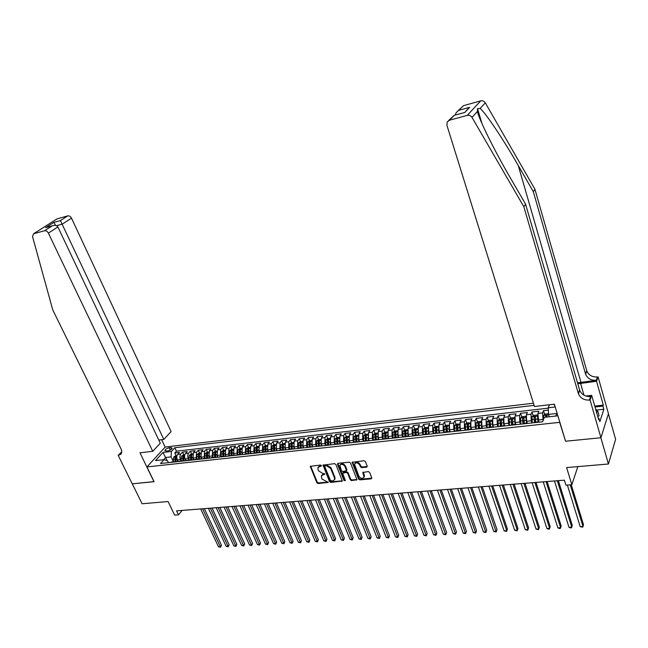 <?xml version="1.0" encoding="UTF-8"?>
<svg xmlns="http://www.w3.org/2000/svg" width="648" height="648" viewBox="0 0 648 648"><rect width="100%" height="100%" fill="white"/><g stroke="black" fill="none" stroke-linecap="round" stroke-linejoin="round"><path stroke-width="0.97" d="M321.449 465.588L320.549 465.029L310.271 466.366L316.848 482.752L318.111 483.546L328.204 482.404L321.951 479.034L321.319 475.916L324.826 473.834L322.672 473.388L318.581 470.845L318.03 469.517L317.949 467.67L321.449 465.588M553.927 404.239L554.745 405.429M366.59 467.159L367.197 466.163L365.407 461.554L364.079 460.736L352.139 462.324L358.587 479.05L359.891 479.86L371.166 478.864L371.774 477.884L369.627 472.376L368.307 471.558L362.823 472.489L364.038 477.041C362.483 478.969 360.75 478.686 358.83 476.175L354.513 464.098C356.1 462.21 357.834 462.518 359.721 465.013L360.426 466.803L361.738 467.621L366.59 467.159L367.262 466.463M565.501 440.964L559.678 422.342L146.942 466.916L154.086 481.691L132.281 483.837L142.123 503.763L168.099 501.544L174.652 515.136L178.508 514.836L176.588 510.851L564.376 480.176L565.915 485.174L571.852 484.72L577.854 466.617M565.404 441.248L600.874 437.756L608.423 464.009L566.611 467.573L571.852 484.72M335.858 464.454L334.562 463.644L323.028 465.134L329.565 481.626L330.845 482.42L342.363 481.019L335.858 464.454M338.07 463.304L349.199 462.202L350.511 463.012L356.975 479.698L351.581 480.589L350.285 479.787L347.676 473.275L346.38 472.473L342.622 473.21L345.376 480.5L344.064 480.614L337.495 464.292L338.07 463.304M608.415 413.805L615.6 439.32L608.423 464.009M548.33 410.095L543.486 410.654L544.676 414.509M543.113 420.463L542.562 412.906L537.921 413.432L538.861 411.18L531.959 411.974L533.15 415.781M535.175 422.237L534.738 420.844M531.919 422.942L531.23 420.763L531.004 414.218L526.419 414.736L527.383 412.501L520.563 413.278L521.762 417.037M523.811 423.476L523.187 421.532M520.474 424.197L519.777 422.026L519.575 415.514L515.047 416.032L516.043 413.797L509.304 414.574L510.503 418.284M512.576 424.707L511.782 422.261M509.166 425.428L508.461 423.274L508.283 416.802L503.804 417.304L504.833 415.085L498.166 415.854L499.365 419.507M501.471 425.922L500.515 423.006M497.98 426.651L497.275 424.505L497.121 418.065L492.683 418.568L493.744 416.356L487.158 417.118L488.357 420.73M490.487 427.121L489.402 423.881M486.923 427.858L486.211 425.728L486.081 419.321L481.699 419.823L482.784 417.612L476.272 418.365L477.471 421.929M481.278 423.517L481.334 425.258L479.253 425.485L479.65 428.312L478.451 424.837M475.997 429.049L475.276 426.935L475.162 420.56L470.829 421.054L471.947 418.859L465.507 419.596L466.706 423.12M468.731 429.025L467.645 425.866M465.183 430.231L464.462 428.125L464.373 421.791L460.088 422.277L461.23 420.09L454.864 420.819L456.062 424.302M457.917 429.64L456.978 426.943M454.499 431.398L453.77 429.308L453.697 423.006L449.461 423.484L450.635 421.305L444.334 422.026L445.541 425.469M447.225 430.272L446.44 428.036M443.929 432.556L443.192 430.475L443.143 424.205L438.955 424.675L440.154 422.504L433.917 423.225L435.124 426.619M436.663 430.936L436.023 429.138M433.471 433.698L432.734 431.625L432.702 425.388L428.563 425.858L429.786 423.695L423.622 424.4L424.829 427.761M426.214 431.609L425.72 430.231M423.136 434.824L422.391 432.767L422.375 426.562L418.276 427.024L419.531 424.869L413.432 425.574L414.639 428.887M415.886 432.313L415.53 431.333M412.906 435.942L412.16 433.901L412.169 427.721L408.11 428.182L409.39 426.036L403.356 426.732L404.563 430.013M405.705 433.099L405.454 432.427M402.797 437.044L402.044 435.01L402.06 428.871L398.05 429.324L399.354 427.186L393.385 427.874L394.6 431.114M395.653 433.941L395.491 433.512M392.769 438.08L392.032 436.12L392.072 430.005L388.103 430.458L389.432 428.328L383.527 429L384.734 432.208M382.83 439.069L382.126 437.214L382.182 431.131L378.262 431.576L379.606 429.454L373.766 430.126L374.973 433.293L373.264 434.565L373.28 439.943M373.005 440.065L372.325 438.291L372.406 432.24L368.518 432.686L369.895 430.564L364.111 431.228L365.326 434.379M363.293 441.069L362.637 439.36L362.726 433.342L358.887 433.779L360.28 431.673L354.553 432.329L355.776 435.456M353.695 442.09L353.039 440.421L353.152 434.427L349.353 434.865L350.762 432.759L345.101 433.415L346.332 436.525M344.209 443.127L343.553 441.466L343.675 435.505L339.916 435.934L341.35 433.844L335.745 434.484L336.984 437.578M334.822 444.155L334.157 442.503L334.303 436.574L330.577 436.995L332.035 434.913L326.487 435.545L327.726 438.623M325.531 445.168L324.867 443.532L325.021 437.627L321.335 438.048L322.809 435.966L317.326 436.598L318.573 439.66M316.329 446.172L315.665 444.544L315.843 438.672L312.19 439.085L313.689 437.019L308.254 437.643L309.509 440.68M309.744 447.209L306.577 447.242L307.241 447.169L306.561 445.549L306.755 439.7L303.143 440.114L304.657 438.056L299.279 438.672L300.534 441.701M298.226 448.157L297.554 446.545L297.756 440.729L294.184 441.134L295.715 439.077L290.393 439.692L291.649 442.697M289.308 449.129L288.635 447.525L288.854 441.742L285.314 442.139L286.861 440.097L281.596 440.697L282.86 443.694M280.487 450.093L279.806 448.505L280.041 442.738L276.534 443.135L278.105 441.102L272.889 441.693L274.153 444.674M271.747 451.049L271.067 449.469L271.31 443.734L267.843 444.123L269.43 442.09L264.263 442.689L265.542 445.646M263.096 451.996L262.416 450.425L262.675 444.714L259.241 445.103L260.844 443.078L255.733 443.661L257.005 446.61M254.534 452.936L253.854 451.364L254.121 445.686L250.727 446.075L252.339 444.058L247.277 444.633L248.565 447.565M246.054 453.859L245.373 452.304L245.657 446.65L242.287 447.031L243.923 445.022L238.91 445.597L240.197 448.513M237.662 454.783L236.974 453.227L237.273 447.598L233.936 447.979L235.589 445.978L230.623 446.545L231.911 449.445M229.351 455.69L228.663 454.143L228.971 448.546L225.674 448.918L227.335 446.926L222.418 447.485L223.714 450.368M221.122 456.589L220.433 455.058L220.749 449.477L217.485 449.85L219.162 447.857L214.294 448.416L215.59 451.291M212.973 457.48L212.277 455.957L212.609 450.4L209.377 450.773L211.062 448.789L206.242 449.339L207.546 452.199M204.898 458.363L204.201 456.848L204.549 451.324L201.342 451.68L203.051 449.712L198.272 450.255L199.576 453.098M196.903 459.238L196.206 457.731L196.563 452.231L193.388 452.588L195.105 450.619L190.382 451.162L191.687 453.989M188.989 460.104L188.293 458.598C187.475 456.459 187.596 454.637 188.657 453.122L185.514 453.487L187.248 451.526L182.558 452.061L180.824 454.013C179.755 455.52 179.626 457.342 180.444 459.464L181.148 460.963M183.87 454.872L182.558 452.061M537.921 413.432L538.739 421.848M526.419 414.736L526.63 421.265L527.213 423.104M515.047 416.032L515.241 422.52L515.824 424.351M503.804 417.304L503.974 423.768L504.557 425.55M492.683 418.568L492.836 424.999L493.411 426.749M481.699 419.823L481.82 426.214L482.412 427.964M470.829 421.054L470.934 427.413L471.541 429.203M460.088 422.277L460.169 428.603L460.809 430.45M449.461 423.484L449.526 429.778L450.206 431.722M438.955 424.675L438.996 430.936L439.733 433.01L434.022 433.634M428.563 425.858L428.587 432.086L429.324 434.152M418.276 427.024L418.284 433.22L419.029 435.27M408.11 428.182L408.102 434.346L408.848 436.388M398.05 429.324L398.026 435.456L398.779 437.489M388.103 430.458L388.055 436.558L388.816 438.575M378.262 431.576L378.197 437.643L378.959 439.652M368.518 432.686L368.437 438.72L369.206 440.713M358.887 433.779L358.781 439.79L359.559 441.766M349.353 434.865L349.231 440.843L350.009 442.811M339.916 435.934L339.787 441.887L340.565 443.84M330.577 436.995L330.431 442.916L331.217 444.86M321.335 438.048L321.173 443.937L321.959 445.873M312.19 439.085L312.012 444.949L312.806 446.877M303.143 440.114L302.948 445.945L303.742 447.865M294.184 441.134L293.973 446.942L294.751 448.797M285.314 442.139L285.096 447.922L285.889 449.817M276.534 443.135L276.299 448.886L277.101 450.773M267.843 444.123L267.6 449.85L268.402 451.721M259.241 445.103L258.981 450.797L259.791 452.66M250.727 446.075L250.452 451.745L251.262 453.592M242.287 447.031L242.004 452.677L242.814 454.515M233.936 447.979L233.644 453.6L234.454 455.431M225.674 448.918L225.358 454.507L226.176 456.338M217.485 449.85L217.161 455.414L217.979 457.229M209.377 450.773L209.037 456.314L209.863 458.12M201.342 451.68L200.993 457.196L201.82 458.995M193.388 452.588L193.031 458.079L193.857 459.861M185.514 453.487C184.453 454.993 184.324 456.816 185.142 458.946L185.968 460.728M166.228 451.057L167.913 450.862C170.189 450.352 171.623 449.453 172.214 448.181L170.902 447.59L169.217 447.784C166.949 448.303 165.515 449.194 164.932 450.473L166.228 451.057M533.45 403.21L165.216 447.047L146.942 466.916M534.122 405.365L174.806 447.736L171.445 451.454L171.056 456.88L173.381 461.813M549.464 404.765L548.24 407.786L555.215 406.985M557.734 415.303L557.523 415.846L544.393 417.304L542.579 421.783L160.534 463.506L164.017 459.659L155.504 460.607L162.988 452.434L171.445 451.454M548.257 408.143L176.418 451.17L174.814 452.952L179.456 452.417L177.706 454.37C176.637 455.876 176.515 457.682 177.333 459.813L178.16 461.579M175.665 461.854L173.688 462.065M171.89 461.975L170.554 462.413M188.657 453.122L190.382 451.162M196.563 452.231L198.272 450.255M204.549 451.324L206.242 449.339M212.609 450.4L214.294 448.416M220.749 449.477L222.418 447.485M228.971 448.546L230.623 446.545M237.273 447.598L238.91 445.597M245.657 446.65L247.277 444.633M254.121 445.686L255.733 443.661M262.675 444.714L264.263 442.689M271.31 443.734L272.889 441.693M280.041 442.738L281.596 440.697M288.854 441.742L290.393 439.692M297.756 440.729L299.279 438.672M306.755 439.7L308.254 437.643M315.843 438.672L317.326 436.598M325.021 437.627L326.487 435.545M334.303 436.574L335.745 434.484M343.675 435.505L345.101 433.415M353.152 434.427L354.553 432.329M362.726 433.342L364.111 431.228M372.406 432.24L373.766 430.126M382.182 431.131L383.527 429M392.072 430.005L393.385 427.874M402.06 428.871L403.356 426.732M412.169 427.721L413.432 425.574M422.375 426.562L423.622 424.4M432.702 425.388L433.917 423.225M443.143 424.205L444.334 422.026M453.697 423.006L454.864 420.819M464.373 421.791L465.507 419.596M475.162 420.56L476.272 418.365M486.081 419.321L487.158 417.118M497.121 418.065L498.166 415.854M508.283 416.802L509.304 414.574M519.575 415.514L520.563 413.278M531.004 414.218L531.959 411.974M542.562 412.906L543.486 410.654M555.757 416.04L556.754 413.465L548.5 414.388L549.229 416.769M171.056 456.88L165.661 457.488L163.652 459.699M167.16 460.655L162.988 452.434M168.431 462.64L167.549 460.785L164.017 459.659M178.508 514.836L182.153 510.405M176.126 455.747L174.814 452.952M176.418 451.17L174.806 447.736M179.739 461.117L178.411 461.554M187.661 460.25L186.341 460.688M181.578 461.206L183.538 460.987M195.664 459.375L194.351 459.813M189.54 460.339L191.484 460.12L190.577 455.56L190.658 459.886M203.739 458.492L202.435 458.93M197.575 459.456L199.519 459.246M211.896 457.601L210.608 458.039M205.7 458.573L207.619 458.363L207.53 453.47L206.518 453.778L206.607 458.128M220.134 456.694L218.854 457.132M213.897 457.674L215.808 457.464M228.461 455.787L227.181 456.224M222.175 456.775L224.078 456.565M236.86 454.864L235.597 455.309M230.542 455.86L232.43 455.649M245.349 453.94L244.094 454.378M238.991 454.937L240.862 454.734M253.927 453.001L252.68 453.438M247.52 454.005L249.383 453.803M262.586 452.053L261.355 452.49M256.138 453.065L257.985 452.863M271.334 451.097L270.111 451.535M264.846 452.11L266.676 451.915M280.171 450.133L278.964 450.571M273.642 451.154L275.457 450.951M289.105 449.153L287.906 449.591M282.528 450.182L284.326 449.987M298.129 448.165L296.938 448.61M291.503 449.202L293.285 449.007M306.577 447.242L306.067 447.614M300.575 448.214L302.341 448.019M316.451 446.164L315.293 446.602M310.254 446.837L311.494 447.015M325.758 445.144L324.608 445.581M319.002 446.197L320.736 446.01M335.17 444.115L334.028 444.552M328.366 445.176L330.075 444.99M344.671 443.078L343.545 443.515M337.827 444.139L339.52 443.953M354.278 442.025L353.168 442.463M347.385 443.094L349.061 442.916M363.99 440.964L362.896 441.401M357.048 442.041L358.7 441.863M373.807 439.887L372.73 440.332M366.817 440.972L368.453 440.794L368.056 437.821L366.217 438.024L366.355 435.748L365.172 435.999L365.415 440.802M383.729 438.801L382.66 439.247M376.691 439.895L378.302 439.725M393.765 437.708L392.712 438.145M386.67 438.809L388.265 438.631M403.906 436.598L402.87 437.036M396.762 437.708L398.334 437.538M414.153 435.472L413.132 435.918M406.96 436.59L408.507 436.42M424.521 434.338L423.517 434.784M417.272 435.464L418.802 435.302M435.002 433.196L434.444 433.253M427.704 434.33L429.211 434.16M445.605 432.038L444.633 432.475M438.25 433.172L438.672 432.791M456.322 430.863L455.374 431.301M448.918 432.014L450.368 431.851M467.168 429.673L466.236 430.118M459.699 430.831L461.133 430.677M478.135 428.474L477.22 428.919M470.61 429.64L472.011 429.486M489.224 427.259L488.325 427.704M481.642 428.433L483.019 428.288M500.442 426.036L499.568 426.481M492.804 427.218L494.157 427.073M511.79 424.796L510.932 425.234M504.095 425.987L505.416 425.841M523.268 423.541L522.434 423.978M515.516 424.74L516.812 424.594M534.892 422.269L534.074 422.707M527.075 423.476L528.339 423.338M538.772 422.196L540.003 422.059M548.5 414.388L548.24 407.786M557.037 413.011L556.754 413.465M321.06 466.268L321.481 465.669L320.209 465.791L318.387 467.005M321.756 475.243L323.587 474.02L324.851 473.899L324.437 474.506M310.643 466.025L317.253 482.144L318.524 482.93L328.196 482.08L327.791 482.687M323.393 464.778L329.97 481.01L331.241 481.804L342.152 480.84L341.755 481.456M325.134 465.872L324.745 466.56L330.456 480.541L332.683 480.986L334.603 479.617L334.498 477.892L330.601 468.31L326.479 465.742L325.134 465.872L325.547 465.264L324.834 466.001M334.562 479.723L335 479.01L334.894 477.284L334.498 477.892M325.547 465.264L326.884 465.134L331.007 467.702L334.894 477.284M342.792 472.943L343.634 472.149L346.777 471.857L348.073 472.659L350.673 479.172L351.969 479.974L356.999 479.488M337.835 463.361L344.461 479.998L345.392 480.557M344.963 466.487C343.14 464.041 341.431 463.709 339.852 465.499L341.439 470.707L342.735 471.509L346.494 470.764L344.963 466.487L345.36 465.872C343.57 463.45 341.877 463.109 340.273 464.843M346.526 470.537L346.858 469.622L346.461 470.229M345.36 465.872L346.858 469.622M354.934 463.393C356.57 461.611 358.295 461.943 360.11 464.397L360.815 466.187L362.127 467.005L366.979 466.544M364.006 477.155L364.419 476.426L364.314 475.097L363.933 475.721M363.18 472.076L364.314 475.097M352.504 461.919L358.976 478.427L360.28 479.237L371.839 478.167M177.026 455.641L175.519 455.811L173.786 456.978L173.235 459.416L173.543 461.797M177.163 459.424L177.463 461.651M200.702 508.939L218.457 546.758L220.369 546.645L221.438 545.195L204.339 508.656M175.989 461.813L175.924 457.002L174.944 457.31L175.017 461.635M175.843 461.83L174.944 457.31M221.438 545.195L220.571 547.228L202.622 508.785M220.571 547.228L218.457 546.758M595.577 408.92L597.877 411.48L599.092 415.708L597.812 416.713M597.877 411.48L596.597 412.476M158.792 440.049L163.814 439.433L171.113 431.6L71.507 218.174L62.33 224.103L56.538 225.69M163.814 439.433L60.418 220.587L67.773 215.889L57.113 218.854L33.607 233.734L32.53 236.593L52.772 309.947L121.022 448.894C122.043 451.121 121.97 452.911 120.82 454.264L118.187 455.366L132.249 483.837L154.054 481.618M153.973 481.707L139.992 452.806L152.742 451.308L48.373 233.118C47.353 231.328 46.073 230.534 44.534 230.753L33.712 233.701M118.187 455.366L121.743 451.713M165.143 447.136L161.627 439.7M152.742 451.308L160.291 443.216L57.891 226.97L48.373 233.118M56.352 219.308L57.113 218.854M67.773 215.889C69.287 215.671 70.535 216.432 71.507 218.174M121.703 452.345L118.6 455.317M44.534 230.753L52.31 225.796C54.95 224.937 56.813 225.326 57.891 226.97M52.196 225.852L47.304 227.181M45.627 227.651L53.889 222.394L55.526 225.383M457.796 111.002L463.514 105.656L480.703 100.869C482.639 100.472 484.161 101.12 485.287 102.813L534.924 189.232L533.345 191.751L585.63 374.277C587.582 378.529 591.122 380.53 596.257 380.295L577.514 382.838M533.345 191.751L518.27 165.54C503.869 140.26 485.87 113.189 480.16 108.451L477.519 108.653L477.382 111.497C479.399 120.212 494.95 151.543 510.025 177.293L525.569 204.128L579.717 390.371C581.726 394.705 585.355 396.762 590.603 396.56L589.38 400.083L590.077 400.002L600.931 437.748L565.582 441.231L554.364 404.19L534.479 406.523L446.901 125.242L447.242 121.962L449.51 120.212L467.257 115.368L480.703 100.869M534.924 189.232L586.837 370.996C588.773 375.224 592.296 377.225 597.407 376.974L598.08 376.893L608.448 413.699L600.931 437.748M525.569 204.128L523.876 206.817L578.437 393.854C580.462 398.204 584.107 400.278 589.38 400.083M477.382 111.497L472.011 117.401L523.876 206.817M594.759 406.069L603.288 405.097L602.964 406.102L595.034 407.001M598.331 418.535L598.955 418.47L599.87 421.67L603.855 409.253L602.964 406.102M598.955 418.47L598.614 419.515L591.689 395.345L590.077 400.002M598.08 376.893L596.557 381.291L577.789 383.786M603.288 405.097L596.557 381.291M585.841 396.041L591.689 395.345M472.011 117.401C470.837 115.644 469.249 114.963 467.257 115.368M603.855 409.253L596.614 410.071M463.514 105.656L456.119 112.744L455.269 115.061M459.108 110.241L469.63 107.325L466.123 110.784M469.63 107.325L464.794 112.469L463.871 112.695M464.794 112.469L454.078 115.385L448.489 120.658M184.834 454.766L183.287 454.937L181.553 456.103L181.003 458.557L181.319 460.947M184.972 458.533L185.271 460.801M208.405 508.332L226.12 546.329L228.047 546.224L229.109 544.765L212.05 508.04M183.781 460.963L183.716 456.127L182.72 456.443L182.801 460.76M183.627 460.979L182.72 456.443M229.109 544.765L228.242 546.807L210.349 508.178M228.242 546.807L226.12 546.329M192.715 453.875L191.12 454.054L189.386 455.22L188.852 457.682L189.167 460.088M192.853 457.634L193.153 459.942M216.189 507.716L233.847 545.9L235.791 545.786L236.844 544.328L219.834 507.425M191.654 460.104L191.573 455.252L190.577 455.56M236.844 544.328L235.985 546.377L218.141 507.562M235.985 546.377L233.847 545.9M200.678 452.976L199.033 453.163L197.3 454.337L196.765 456.808L197.089 459.221M200.807 456.719L201.115 459.076M224.038 507.092L241.647 545.462L243.616 545.357L244.661 543.891L227.699 506.809M199.6 459.238L199.511 454.361L198.507 454.677L198.596 459.011M199.406 459.189L198.507 454.677M244.661 543.891L243.794 545.94L226.014 506.939M243.794 545.94L241.647 545.462M208.713 452.069L207.028 452.255L205.286 453.438L204.768 455.925L205.084 458.347M208.834 455.803L209.15 458.193M231.96 506.469L249.529 545.025L251.505 544.911L252.542 543.445L235.629 506.177M207.409 458.249L206.518 453.778M252.542 543.445L251.675 545.511L233.96 506.307M251.675 545.511L249.529 545.025M216.829 451.146L215.087 451.348L213.354 452.531L212.844 455.026L213.16 457.464M216.942 454.864L217.266 457.31M239.963 505.837L257.475 544.579L259.475 544.474L260.496 542.992L243.64 505.545M215.711 457.415L215.622 452.563L214.601 452.871L214.699 457.253M215.484 457.318L214.601 452.871M260.496 542.992L259.637 545.065L241.979 505.675M259.637 545.065L257.475 544.579M225.026 450.222L223.236 450.425L221.503 451.615L220.992 454.118L221.316 456.565M225.131 453.924L225.464 456.411M248.038 505.197L265.502 544.134L267.519 544.02L268.531 542.538L251.724 504.905M223.884 456.467L223.795 451.656L222.766 451.956L222.871 456.37M223.649 456.378L222.766 451.956M268.531 542.538L267.665 544.62L250.071 505.035M267.665 544.62L265.502 544.134M233.296 449.291L231.466 449.493L229.732 450.692L229.23 453.211L229.554 455.666M233.401 452.968L233.742 455.512M256.195 504.549L273.594 543.688L275.635 543.575L276.639 542.076L259.88 504.257M232.138 455.512L232.049 450.733L231.004 451.032L231.125 455.487M231.887 455.431L231.004 451.032M276.639 542.076L275.773 544.174L258.244 504.387M275.773 544.174L273.594 543.688M241.655 448.343L239.768 448.562L238.035 449.761L237.541 452.288L237.873 454.758M241.753 452.004L242.101 454.596M264.425 503.901L281.775 543.226L283.832 543.113L284.82 541.615L268.126 503.609M240.481 454.556L240.384 449.801L239.331 450.101L239.46 454.58M240.214 454.491L239.331 450.101M284.82 541.615L283.962 543.721L266.498 503.739M283.962 543.721L281.775 543.226M250.096 447.395L248.16 447.614L246.426 448.813L245.94 451.356L246.272 453.835M250.185 451.016L250.541 453.673M272.743 503.245L290.029 542.773L292.102 542.651L293.082 541.153L276.445 502.945M248.897 453.592L248.8 448.862L247.739 449.161L247.876 453.665M248.621 453.551L247.739 449.161M293.082 541.153L292.224 543.267L274.833 503.075M292.224 543.267L290.029 542.773M258.625 446.432L256.632 446.658L254.899 447.865L254.753 452.911M258.706 450.028L259.07 452.741M281.135 502.581L298.355 542.303L300.453 542.19L301.425 540.683L284.845 502.281M257.402 452.628L257.296 447.914L256.235 448.205L256.373 452.733M257.11 452.604L256.235 448.205M301.425 540.683L300.567 542.805L283.241 502.411M300.567 542.805L298.355 542.303M267.235 445.46L265.186 445.686L263.461 446.901L263.323 451.972M267.308 449.015L267.681 451.802M289.607 501.908L306.771 541.841L308.885 541.72L309.849 540.205L293.325 501.617M265.996 451.664L265.882 446.95L264.813 447.242L264.959 451.794M265.688 451.664L264.813 447.242M309.849 540.205L308.983 542.336L291.738 501.738M308.983 542.336L306.771 541.841M275.935 444.471L273.837 444.714L272.103 445.929L271.982 451.024M275.999 447.987L276.38 450.854M298.169 501.228L315.26 541.364L317.399 541.25L318.346 539.727L301.895 500.936M274.679 450.692L274.558 445.986L273.472 446.278L273.634 450.846M274.355 450.725L273.472 446.278M318.346 539.727L317.488 541.866L300.324 501.058M317.488 541.866L315.26 541.364M284.715 443.483L282.56 443.726L280.835 444.949L280.722 450.068M284.772 446.95L285.169 449.89M306.812 500.548L323.838 540.886L325.993 540.772L326.932 539.241L310.538 500.248M283.443 449.72L283.322 445.006L282.228 445.298L282.39 449.89M283.111 449.793L282.228 445.298M326.932 539.241L326.074 541.396L308.983 500.378M326.074 541.396L323.838 540.886M293.593 442.479L291.381 442.73L289.656 443.961L289.551 449.105M293.641 445.905L294.046 448.926M315.536 499.859L332.497 540.408L334.676 540.286L335.599 538.747L319.278 499.559M292.305 448.756L292.167 444.018L291.065 444.301L291.244 448.918M291.956 448.837L291.065 444.301M335.599 538.747L334.741 540.91L317.731 499.681M334.741 540.91L332.497 540.408M302.559 441.466L300.291 441.725L298.566 442.957L298.477 448.124M302.6 444.844L303.013 447.946M324.356 499.163L341.237 539.922L343.44 539.8L344.355 538.253L328.099 498.863M301.255 447.784L301.109 443.021L300 443.305L300.178 447.938M300.891 447.865L300 443.305M344.355 538.253L343.489 540.432L326.568 498.984M343.489 540.432L341.237 539.922M311.623 440.446L309.29 440.705L307.565 441.944L307.492 447.144M311.656 443.775L312.077 446.95M333.258 498.458L350.074 539.428L352.293 539.306L353.192 537.759L337.009 498.158M310.303 446.82L310.141 442.017L309.023 442.292L309.218 446.95M309.914 446.877L309.023 442.292M353.192 537.759L352.334 539.938L335.494 498.28M352.334 539.938L350.074 539.428M320.776 439.409L318.387 439.684L316.661 440.924L316.597 446.148M320.801 442.689L321.23 445.954M342.249 497.745L358.984 538.934L361.228 538.804L362.119 537.249L346.008 497.445M319.44 445.832L319.27 440.996L318.136 441.272L318.338 445.954M319.035 445.881L318.136 441.272M362.119 537.249L361.26 539.444L344.509 497.567M361.26 539.444L358.984 538.934M330.026 438.364L327.572 438.647L325.847 439.895L325.798 445.135M330.043 441.588L330.48 444.941M351.338 497.024L367.991 538.431L370.259 538.302L371.134 536.738L355.104 496.724M328.674 444.828L328.487 439.968L327.353 440.235L327.556 444.949M328.244 444.868L327.353 440.235M371.134 536.738L370.275 538.95L353.622 496.846M370.275 538.95L367.991 538.431M339.374 437.311L336.863 437.594L335.138 438.85L335.097 444.123M339.382 440.478L339.827 443.921M360.515 496.295L377.087 537.921L379.38 537.8L380.238 536.228L364.289 496.004M337.997 443.807L337.811 438.931L336.66 439.198L336.871 443.929M337.551 443.856L336.66 439.198M380.238 536.228L379.38 538.447L362.823 496.117M379.38 538.447L377.087 537.921M348.81 436.242L346.243 436.533L344.517 437.797L344.493 443.094M348.818 439.36L349.272 442.892M369.781 495.566L386.273 537.411L388.589 537.281L389.432 535.71L373.564 495.266M347.425 442.77L347.223 437.878L346.064 438.145L346.291 442.9M346.964 442.827L346.064 438.145M389.432 535.71L388.573 537.937L372.114 495.38M388.573 537.937L386.273 537.411M358.36 435.164L355.72 435.464L354.002 436.728L353.986 442.058M358.36 438.226L358.814 441.847M379.145 494.821L395.555 536.9L397.888 536.771L398.723 535.183L382.936 494.521M356.951 441.734L356.74 436.817L355.566 437.076L355.801 441.855M356.465 441.782L355.566 437.076M398.723 535.183L397.864 537.419L381.502 494.635M397.864 537.419L395.555 536.9M368.007 434.079L365.302 434.387L363.577 435.659L363.585 441.005M367.999 437.076L368.056 437.821M388.606 494.076L404.927 536.374L407.284 536.244L408.102 534.657L392.405 493.776M366.071 440.737L365.172 435.999M366.582 440.68L366.217 438.024M408.102 534.657L407.244 536.9L390.987 493.889M407.244 536.9L404.927 536.374M377.744 435.918L378.197 439.644M378.805 439.239L378.861 439.66M377.752 432.977L374.981 433.293M398.172 493.322L414.396 535.847L416.777 535.718L417.579 534.122L401.971 493.023M376.31 439.611L376.075 434.662L374.884 434.913L375.135 439.741M375.783 439.668L374.884 434.913M417.579 534.122L416.721 536.382L400.577 493.128M416.721 536.382L414.396 535.847M387.609 431.868L384.766 432.184L383.049 433.471L383.081 438.89M387.593 434.743L388.047 438.485M388.638 438.113L388.703 438.583M407.827 492.553L423.962 535.313L426.368 535.183L427.162 533.579L411.634 492.253M386.143 438.542L385.9 433.569L384.693 433.812L384.961 438.672M385.601 438.599L384.693 433.812M427.162 533.579L426.303 535.847L410.257 492.367M426.303 535.847L423.962 535.313M397.564 430.742L394.656 431.066L392.947 432.354L393.004 437.87M397.548 433.553L397.994 437.327M398.585 436.971L398.658 437.497M417.587 491.783L433.625 534.778L436.055 534.64L436.833 533.029L421.403 491.484M396.082 437.449L395.823 432.459L394.608 432.702L394.883 437.578M395.515 437.513L394.608 432.702M436.833 533.029L435.974 535.313L420.05 491.589M435.974 535.313L433.625 534.778M407.641 429.6L404.66 429.94L402.943 431.236L403.032 436.857M407.616 432.346L408.054 436.169M408.637 435.812L408.718 436.396M427.453 491.006L443.386 534.236L445.848 534.098L446.602 532.478L431.276 490.698M406.134 436.355L405.867 431.341L404.636 431.576L404.919 436.485M405.543 436.42L404.636 431.576M446.602 532.478L445.751 534.778L429.94 490.803M445.751 534.778L443.386 534.236M417.814 428.458L414.76 428.798L413.051 430.094L413.173 435.877M417.79 431.131L418.227 435.01M418.802 434.638L418.892 435.286M437.424 490.212L453.252 533.685L455.738 533.547L456.484 531.919L441.248 489.912M416.291 435.237L416.008 430.207L414.769 430.442L415.068 435.375M415.684 435.31L414.769 430.442M456.484 531.919L455.625 534.227L439.935 490.018M455.625 534.227L453.252 533.685M428.069 427.299L424.983 427.648L423.274 428.952L423.411 434.792M428.085 429.899L428.514 433.86M429.073 433.447L429.17 434.128M447.501 489.418L463.223 533.134L465.734 532.988L466.455 531.36L451.332 489.11M426.562 434.12L426.271 429.065L425.015 429.292L425.323 434.249M425.93 434.184L425.015 429.292M466.455 531.36L465.604 533.677L450.036 489.216M465.604 533.677L463.223 533.134M438.485 426.287L435.31 426.481L433.609 427.785L433.755 433.666M438.485 428.652L438.923 432.71M439.457 432.24L439.547 432.872M457.682 488.608L473.299 532.567L475.835 532.429L476.539 530.785L461.522 488.309M436.946 432.977L436.639 427.907L435.375 428.134L435.691 433.115M436.29 433.05L435.375 428.134M476.539 530.785L475.689 533.118L460.242 488.406M475.689 533.118L473.299 532.567M448.999 425.177L445.751 425.299L444.05 426.619L444.22 432.524M449.007 427.388L449.445 431.576M449.963 431.017L450.044 431.625M467.969 487.798L483.481 532L486.041 531.862L486.729 530.21L471.817 487.49M447.444 431.835L447.128 426.74L445.848 426.959L446.18 431.973M446.764 431.908L445.848 426.959M486.729 530.21L485.879 532.559L470.561 487.596M485.879 532.559L483.481 532M459.626 424.059L456.314 424.108L454.613 425.428L454.799 431.365M459.643 426.117L460.088 430.45M460.574 429.778L460.663 430.394M478.378 486.972L493.768 531.433L496.352 531.287L497.024 529.635L482.234 486.672M458.055 430.669L457.731 425.558L456.435 425.776L456.775 430.815M457.35 430.75L456.435 425.776M497.024 529.635L496.174 531.984L480.994 486.77M496.174 531.984L493.768 531.433M470.383 422.925L466.989 422.901L465.296 424.229L465.499 430.199M470.399 424.821L470.845 429.276M471.315 428.522L471.404 429.17M488.892 486.146L504.16 530.85L506.776 530.704L507.433 529.043L492.755 485.838M468.796 429.494L468.447 424.359L467.151 424.578L467.5 429.64M468.067 429.575L467.151 424.578M507.433 529.043L506.582 531.409L506.776 530.704L491.54 485.935M506.582 531.409L504.16 530.85M481.262 421.767L481.051 421.313L477.787 421.678L476.094 423.014L476.32 429.017M481.334 425.258L481.723 428.085M482.169 427.243L482.274 427.972M499.527 485.303L514.674 530.267L517.315 530.121L517.955 528.452L503.391 484.996M479.253 425.485L479.293 423.152L477.981 423.363L478.337 428.45M478.896 428.393L477.981 423.363M517.955 528.452L517.104 530.825L517.315 530.121L502.2 485.093M517.104 530.825L514.674 530.267M492.261 420.601L492.01 420.074L488.705 420.447L487.021 421.791L487.255 427.826M492.286 422.188L492.731 426.878M493.144 425.939L493.266 426.789M510.276 484.453L525.293 529.675L527.966 529.529L528.59 527.845L514.148 484.145M490.625 427.105L490.261 421.929L488.932 422.132L489.305 427.251M489.848 427.194L488.932 422.132M528.59 527.845L527.739 530.242L527.966 529.529L512.981 484.234M527.739 530.242L525.293 529.675M503.391 419.418L503.091 418.827L499.754 419.199L498.069 420.552L498.328 426.611M503.415 420.852L503.861 425.663M504.249 424.618L504.387 425.606M521.146 483.594L536.034 529.076L538.739 528.93L539.33 527.237L525.018 483.286M501.73 425.898L501.35 420.698L500.005 420.892L500.394 426.044M500.928 425.979L500.005 420.892M539.33 527.237L538.488 529.643L538.739 528.93L523.876 483.376M538.488 529.643L536.034 529.076M514.642 418.219L514.301 417.555L510.924 417.936L509.239 419.297L509.522 425.388M514.674 419.499L515.111 424.432M515.476 423.282L515.63 424.375M532.13 482.72L546.888 528.476L549.617 528.322L550.201 526.63L536.018 482.412M512.965 424.667L512.568 419.442L511.215 419.637L511.612 424.813M512.131 424.756L511.215 419.637M546.888 528.476L548.265 529.108L549.358 529.043L549.617 528.322L534.9 482.501M526.03 416.996L525.633 416.275L522.223 416.664L520.547 418.025L520.838 424.156M526.063 418.13L526.5 423.185M526.84 421.913L527.01 423.128M543.243 481.845L557.863 527.861L560.625 527.707L561.184 526.006L547.131 481.537M524.329 423.419L523.916 418.179L522.547 418.365L522.96 423.573M523.471 423.517L522.547 418.365M557.863 527.861L559.24 528.501L560.342 528.436L560.625 527.707L546.037 481.626M537.557 415.765L537.103 414.979L533.652 415.376L531.976 416.737L532.292 422.901M537.581 416.737L538.018 421.921M538.326 420.528L538.512 421.872M554.477 480.954L568.96 527.245L571.747 527.091L572.289 525.382L558.374 480.646M535.823 422.164L535.402 416.899L534.009 417.085L534.438 422.318L539.112 421.808M534.932 422.261L534.009 417.085M568.96 527.245L570.329 527.885L571.447 527.82L571.747 527.091L557.312 480.735M548.475 413.699L545.211 414.064L543.542 415.441L543.559 419.361M567.381 485.06L580.179 526.621L582.998 526.468L583.516 524.742L571.277 484.761M546.952 417.02L547.009 415.611L545.608 415.781L545.543 417.174M580.179 526.621L582.674 527.205L582.998 526.468L570.24 484.842M542.813 419.483L538.164 419.993M531.23 420.763L526.63 421.265M519.777 422.026L515.241 422.52M508.461 423.274L503.974 423.768M497.275 424.505L492.836 424.999M486.211 425.728L481.82 426.214M475.276 426.935L470.934 427.413M464.462 428.125L460.169 428.603M453.77 429.308L449.526 429.778M443.192 430.475L438.996 430.936M432.734 431.625L428.587 432.086M422.391 432.767L418.284 433.22M412.16 433.901L408.102 434.346M402.044 435.01L398.026 435.456M392.032 436.12L388.055 436.558M382.126 437.214L378.197 437.643M372.325 438.291L368.437 438.72M362.637 439.36L358.781 439.79M353.039 440.421L349.231 440.843M343.553 441.466L339.787 441.887M334.157 442.503L330.431 442.916M324.867 443.532L321.173 443.937M315.665 444.544L312.012 444.949M306.561 445.549L302.948 445.945M297.554 446.545L293.973 446.942M288.635 447.525L285.096 447.922M279.806 448.505L276.299 448.886M271.067 449.469L267.6 449.85M262.416 450.425L258.981 450.797M253.854 451.364L250.452 451.745M245.373 452.304L242.004 452.677M236.974 453.227L233.644 453.6M228.663 454.143L225.358 454.507M220.433 455.058L217.161 455.414M212.277 455.957L209.037 456.314M204.201 456.848L200.993 457.196M196.206 457.731L193.031 458.079M188.293 458.598L185.142 458.946M180.444 459.464L177.333 459.813M180.824 454.013L177.706 454.37M170.286 450.052L169.217 447.784M171.623 449.121L170.902 447.59M320.209 465.791L319.796 466.398M323.587 474.02L323.174 474.628M318.524 482.93L318.111 483.546M317.253 482.144L316.848 482.752M310.716 466.358L310.295 466.957M331.241 481.804L330.845 482.42M329.97 481.01L329.565 481.626M323.465 465.102L323.052 465.71M331.007 467.702L330.601 468.31M326.884 465.134L326.479 465.742M356.724 479.552L356.343 480.176M351.969 479.974L351.581 480.589M350.673 479.172L350.285 479.787M348.073 472.659L347.676 473.275M346.777 471.857L346.38 472.473M343.634 472.149L343.238 472.765M344.461 479.998L344.064 480.614M337.9 463.685L337.495 464.292M362.127 467.005L361.738 467.621M360.815 466.187L360.426 466.803M360.11 464.397L359.721 465.013M363.245 472.376L362.856 472.991M371.539 478.24L371.166 478.864M360.28 479.237L359.891 479.86M358.976 478.427L358.587 479.05M352.569 462.243L352.172 462.85M176.823 456.605L173.834 456.945M174.701 459.254L173.235 459.416M177.026 458.995L175.632 459.149M53.889 222.394L60.418 220.587M518.27 165.54L580.94 382.231M579.596 389.983L578.316 393.466M585.509 373.896L586.715 370.616M454.151 115.385L449.51 120.212M485.287 102.813L480.16 108.451M596.257 380.295L597.407 376.974M583.994 395.215L580.543 383.308M184.639 455.73L181.594 456.07M182.485 458.387L181.003 458.557M184.842 458.128L183.424 458.29M192.521 454.847L189.435 455.196M190.35 457.52L188.852 457.682M192.731 457.253L191.298 457.415M200.483 453.948L197.34 454.305M198.28 456.638L196.765 456.808M200.694 456.37L199.236 456.532M208.526 453.049L205.335 453.406M206.291 455.755L204.768 455.925M208.737 455.479L207.263 455.641M216.643 452.134L213.403 452.498M214.383 454.856L212.844 455.026M216.861 454.58L215.363 454.75M224.84 451.21L221.543 451.583M222.556 453.948L220.992 454.118M225.059 453.673L223.536 453.843M233.118 450.287L229.773 450.66M230.801 453.033L229.23 453.211M233.337 452.75L231.798 452.928M241.477 449.348L238.083 449.728M239.128 452.11L237.541 452.288M241.704 451.826L240.141 451.996M249.926 448.4L246.467 448.781M247.544 451.178L245.94 451.356M250.152 450.887L248.565 451.065M258.455 447.436L254.939 447.833M256.041 450.239L254.421 450.417M258.682 449.947L257.07 450.125M267.065 446.472L263.501 446.869M264.627 449.283L262.991 449.469M267.3 448.991L265.664 449.169M275.773 445.492L272.144 445.897M273.294 448.327L271.642 448.505M275.999 448.027L274.339 448.205M284.561 444.504L280.876 444.917M282.05 447.355L280.382 447.541M284.788 447.047L283.111 447.233M293.439 443.507L289.697 443.929M290.895 446.375L289.211 446.561M293.657 446.067L291.964 446.253M302.414 442.503L298.606 442.924M299.838 445.379L298.129 445.573M302.624 445.071L300.915 445.257M311.469 441.482L307.606 441.92M308.869 444.382L307.144 444.569M311.68 444.066L309.955 444.261M320.63 440.454L316.702 440.891M317.99 443.37L316.248 443.564M320.833 443.054L319.091 443.248M329.881 439.417L325.895 439.862M327.208 442.349L325.45 442.544M330.083 442.025L328.317 442.22M339.236 438.364L335.178 438.818M336.523 441.312L334.741 441.507M339.431 440.988L337.64 441.191M348.681 437.303L344.558 437.765M345.935 440.267L344.137 440.47M348.867 439.943L347.069 440.146M358.231 436.226L354.043 436.703M355.444 439.214L353.63 439.417M358.409 438.89L356.594 439.085M367.878 435.148L363.625 435.626M365.059 438.153L363.22 438.356M377.63 434.047L373.305 434.533M374.771 437.076L372.916 437.279M377.8 436.736L375.945 436.946M387.488 432.945L383.098 433.439M384.588 435.983L382.717 436.193M387.658 435.642L385.771 435.853M397.459 431.819L392.988 432.321M394.511 434.881L392.623 435.091M397.613 434.541L395.709 434.751M407.527 430.693L402.991 431.204M404.546 433.771L402.635 433.982M407.681 433.423L405.761 433.634M417.717 429.543L413.1 430.061M414.688 432.645L412.752 432.864M417.855 432.297L415.911 432.508M428.012 428.393L423.314 428.919M424.942 431.511L422.99 431.73M428.142 431.155L426.182 431.374M438.421 427.218L433.65 427.753M435.31 430.361L433.334 430.58M438.55 430.005L436.566 430.223M448.943 426.036L444.099 426.578M445.792 429.203L443.791 429.422M449.064 428.838L447.055 429.057M459.586 424.845L454.661 425.396M456.395 428.02L454.37 428.247M459.699 427.656L457.674 427.883M470.351 423.63L465.337 424.197M467.111 426.838L465.062 427.064M470.456 426.465L468.399 426.692M481.237 422.407L476.142 422.982M477.949 425.631L475.875 425.866M492.245 421.176L487.061 421.759M488.908 424.416L486.818 424.651M492.334 424.043L490.228 424.27M503.375 419.92L498.11 420.512M499.997 423.193L497.883 423.428M503.455 422.804L501.333 423.039M514.642 418.657L509.288 419.256M511.207 421.945L509.069 422.18M514.715 421.556L512.56 421.799M526.03 417.377L520.587 417.992M522.555 420.69L520.385 420.933M526.095 420.293L523.924 420.536M537.557 416.081L532.024 416.705M534.025 419.418L531.838 419.661M537.613 419.021L535.41 419.264M548.637 414.841L543.591 415.409M543.98 418.316L543.421 418.373M546.021 417.126L545.608 415.781M554.275 405.178L553.991 404.231M174.272 461.716L171.145 462.056M182.153 460.85L178.994 461.198M190.115 459.983L186.924 460.331M198.15 459.1L194.927 459.456M206.267 458.217L203.01 458.573M214.464 457.318L211.175 457.674M222.734 456.411L219.421 456.775M231.093 455.495L227.74 455.868M239.541 454.572L236.156 454.945M248.071 453.64L244.644 454.013M256.681 452.701L253.222 453.074M265.38 451.745L261.889 452.126M274.177 450.789L270.645 451.17M283.055 449.817L279.491 450.206M292.029 448.829L288.425 449.226M301.093 447.841L297.456 448.238M319.513 445.824L315.795 446.237M328.868 444.803L325.11 445.216M338.321 443.767L334.522 444.188M347.871 442.722L344.039 443.143M357.526 441.669L353.654 442.09M367.286 440.6L363.374 441.029M377.152 439.522L373.199 439.952M387.131 438.429L383.13 438.866M397.208 437.327L393.166 437.773M407.406 436.209L403.315 436.663M417.709 435.083L413.578 435.537M428.134 433.941L423.954 434.403M449.331 431.625L445.055 432.095M460.104 430.45L455.779 430.92M471.007 429.251L466.633 429.737M482.031 428.053L477.608 428.531M493.185 426.83L488.705 427.315M504.468 425.598L499.94 426.092M515.881 424.351L511.296 424.845M527.423 423.087L522.79 423.59M165.143 450.919L164.932 450.473M335 479.01L334.603 479.617M346.891 470.148L346.494 470.764M364.419 476.426L364.038 477.041M33.607 233.734L57.008 218.894M45.749 227.602L52.31 225.796M477.519 108.653L481.942 123.501M585.63 374.277L586.837 370.996M579.717 390.371L578.437 393.854M454.078 115.385L464.713 112.46"/></g></svg>
